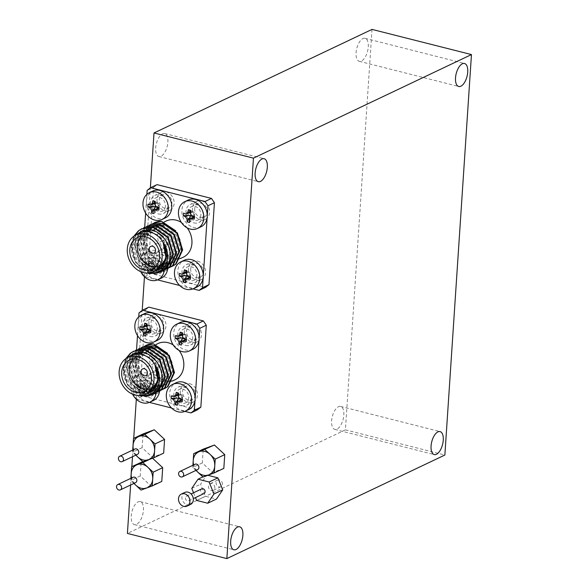 <?xml version="1.0" encoding="UTF-8"?>
<svg xmlns="http://www.w3.org/2000/svg" width="588" height="588" viewBox="0 0 588 588"><rect width="100%" height="100%" fill="white"/><g stroke="black" fill="none" stroke-linecap="round" stroke-linejoin="round"><path stroke-width="0.44" stroke-dasharray="2.94 2.21" d="M133.042 477.287A2.962 2.433 -115.4 0 0 131.786 479.323A2.962 2.433 -115.4 0 0 131.815 480.014A2.962 2.433 -115.4 0 0 132.697 481.873A2.962 2.433 -115.4 0 0 135.585 482.638M131.293 476.559A12.591 10.349 -115.4 0 0 135.049 484.461M157.305 340.364A14.818 12.172 64.6 0 1 144.2 337.857A14.818 12.172 64.6 0 1 138.283 323.775A14.818 12.172 64.6 0 1 138.327 323.187A14.818 12.172 64.6 0 1 144.589 313.602M192.776 349.346A14.818 12.172 64.6 0 1 179.443 346.633A14.818 12.172 64.6 0 1 173.798 332.169A14.818 12.172 64.6 0 1 180.06 322.577M132.616 394.217A14.818 12.172 64.6 0 1 130.911 385.022A14.818 12.172 64.6 0 1 137.173 375.438A14.818 12.172 64.6 0 1 144.993 374.96A14.818 12.172 64.6 0 1 156.143 392.615L156.143 392.615M143.046 384.89L143.729 385.471A2.22 1.823 64.6 0 1 143.391 385.713L135.953 386.875A23.66 8.048 6 0 0 138.062 387.764L139.165 387.727L140.179 386.257L143.046 384.89L140.782 383.427A22.991 2.675 20.2 0 1 141.965 383.773A22.991 2.675 20.2 0 1 143.178 384.148A23.66 10.812 106.7 0 0 142.575 386.978L144.244 389.624A23.66 8.048 6 0 0 147.007 390.204L146.728 392.835A23.66 8.048 -174 0 1 143.972 392.255L142.722 392.358L141.855 393.762A23.66 10.812 106.7 0 0 141.862 395.548M153.306 400.568A14.818 12.172 64.6 0 1 140.201 398.069A14.818 12.172 64.6 0 1 134.277 383.986A14.818 12.172 64.6 0 1 134.329 383.391A14.818 12.172 64.6 0 1 140.591 373.806A14.818 12.172 64.6 0 1 153.916 376.511A14.818 12.172 64.6 0 1 159.569 390.969M188.777 409.549A14.818 12.172 64.6 0 1 175.444 406.845A14.818 12.172 64.6 0 1 169.8 392.372A14.818 12.172 64.6 0 1 176.062 382.788M132.043 355.483A20.367 16.743 -115.4 0 0 123.759 375.328A20.367 16.743 -115.4 0 0 139.51 393.129A20.367 16.743 -115.4 0 0 149.528 392.277M127.714 357.541L123.164 369.631L126.67 382.986C129.911 388.3 134.196 391.689 139.525 393.159L148.639 392.703M141.605 395.437L140.106 395.107L127.5 385.052L123.039 367.669L125.707 358.731M141.451 395.459A23.52 19.331 64.6 0 1 140.929 395.334A23.52 19.331 64.6 0 1 140.106 395.107M157.268 347.743A19.999 16.435 -115.4 0 0 147.434 348.581A19.999 16.435 -115.4 0 0 139.297 368.073A19.999 16.435 -115.4 0 0 154.754 385.552A19.999 16.435 -115.4 0 0 164.596 384.706A19.999 16.435 -115.4 0 0 172.725 365.221A19.999 16.435 -115.4 0 0 157.268 347.743M158.106 343.51A19.999 16.435 -115.4 0 0 149.969 363.002A19.999 16.435 -115.4 0 0 165.426 380.48A19.999 16.435 -115.4 0 0 175.268 379.642M152.63 394.291L141.48 395.077L128.074 384.787L123.612 367.397L126.383 358.276M153.968 393.585L143.957 393.901L130.551 383.604L126.089 366.214L133.403 351.808L135.365 350.485M155.805 392.777L144.53 393.629L131.124 383.332L126.663 365.942L133.976 351.536L137.151 349.573M157.018 392.137L147.007 392.453L133.601 382.156L129.139 364.766L136.453 350.36L138.415 349.029M158.856 391.329L147.581 392.181L134.174 381.884L129.705 364.494L137.026 350.088L140.201 348.125M160.068 390.682L150.058 390.998L136.651 380.708L132.182 363.318L139.503 348.912L141.458 347.581M161.906 389.881L150.631 390.733L137.224 380.436L132.756 363.046L140.069 348.64L143.244 346.67M163.119 389.234L153.108 389.55L139.701 379.26L135.233 361.87L142.553 347.464L144.508 346.134M164.956 388.433L153.681 389.278C141.664 386.536 132.594 369.727 136.6 357.239C135.762 364.457 137.82 371.094 142.766 377.158L153.108 385.434L164.765 385.074L170.351 380.304L173.262 372.843L169.256 356.13L167.595 353.351M147.522 389.094A17.405 14.303 -115.4 0 0 151.667 387.984A17.405 14.303 -115.4 0 0 158.745 371.021A17.405 14.303 -115.4 0 0 145.287 355.806A17.405 14.303 -115.4 0 0 136.725 356.534A17.405 14.303 -115.4 0 0 133.248 359.048M155.401 370.33A3.704 3.043 -115.4 0 0 157.224 370.175A3.704 3.043 -115.4 0 0 158.723 366.559A3.704 3.043 -115.4 0 0 155.864 363.325A3.704 3.043 -115.4 0 0 154.041 363.48A3.704 3.043 -115.4 0 0 152.535 367.088A3.704 3.043 -115.4 0 0 155.401 370.33M134.924 449.004A2.962 2.433 -115.4 0 0 133.66 451.04A2.962 2.433 -115.4 0 0 133.689 451.731A2.962 2.433 -115.4 0 0 134.571 453.591A2.962 2.433 -115.4 0 0 137.467 454.355M133.175 448.276A12.591 10.349 -115.4 0 0 136.93 456.17M195.098 464.241A2.962 2.433 -115.4 0 0 193.834 466.269A2.962 2.433 -115.4 0 0 193.864 466.968A2.962 2.433 -115.4 0 0 194.746 468.82A2.962 2.433 -115.4 0 0 197.641 469.591M193.349 463.506A12.591 10.349 -115.4 0 0 197.105 471.407M185.411 497.896A2.595 2.131 -115.4 0 0 186.447 500.359A2.595 2.131 -115.4 0 0 188.741 500.8A2.595 2.131 -115.4 0 0 189.843 499.021A2.595 2.131 -115.4 0 0 188.814 496.551A2.595 2.131 -115.4 0 0 186.521 496.118A2.595 2.131 -115.4 0 0 185.411 497.896M201.765 488.871A2.595 2.131 -115.4 0 0 200.655 490.657A2.595 2.131 -115.4 0 0 201.691 493.119A2.595 2.131 -115.4 0 0 203.985 493.553M184.772 492.435A6.666 5.476 -115.4 0 0 181.927 497.014A6.666 5.476 -115.4 0 0 184.595 503.35A6.666 5.476 -115.4 0 0 190.49 504.475M140.187 232.966A20.367 16.743 -115.4 0 0 131.903 252.811A20.367 16.743 -115.4 0 0 147.647 270.612A20.367 16.743 -115.4 0 0 157.665 269.76M135.85 235.024L131.3 247.114L134.806 260.469C138.048 265.783 142.333 269.172 147.661 270.642L156.775 270.186M149.742 272.92L148.242 272.589L135.644 262.535L131.175 245.145L133.851 236.214M149.587 272.942A23.52 19.331 64.6 0 1 149.065 272.817A23.52 19.331 64.6 0 1 148.242 272.589M165.404 225.226A19.999 16.435 -115.4 0 0 155.57 226.064A19.999 16.435 -115.4 0 0 147.434 245.556A19.999 16.435 -115.4 0 0 162.891 263.034A19.999 16.435 -115.4 0 0 172.732 262.189A19.999 16.435 -115.4 0 0 180.861 242.704A19.999 16.435 -115.4 0 0 165.404 225.226M166.242 220.992A19.999 16.435 -115.4 0 0 158.106 240.485A19.999 16.435 -115.4 0 0 173.563 257.963A19.999 16.435 -115.4 0 0 183.405 257.125M160.767 271.774L149.617 272.56L136.21 262.263L131.749 244.88L134.52 235.759M162.104 271.068L152.094 271.384L138.687 261.087L134.226 243.697L141.539 229.291L143.501 227.968M163.942 270.26L152.667 271.112L139.26 260.815L134.799 243.425L142.112 229.019L145.287 227.056M165.154 269.62L155.144 269.929L141.737 259.639L137.276 242.249L144.589 227.843L146.552 226.512M166.992 268.812L155.717 269.664L142.311 259.367L137.849 241.977L145.162 227.571L148.338 225.608M168.205 268.165L158.194 268.481L144.788 258.191L140.326 240.801L147.639 226.395L149.602 225.064M170.042 267.364L158.767 268.209L145.361 257.919L140.892 240.529L148.213 226.123L151.388 224.153M171.255 266.717L161.244 267.033L147.838 256.743L143.369 239.353L150.69 224.947L152.645 223.616M173.093 265.916L161.818 266.761C149.8 264.019 140.73 247.21 144.736 234.722C143.906 241.94 145.956 248.577 150.903 254.641L161.244 262.917L172.901 262.557L178.495 257.779L181.398 250.326L177.392 233.612L175.731 230.827M155.658 266.577A17.405 14.303 -115.4 0 0 159.804 265.46A17.405 14.303 -115.4 0 0 166.882 248.504A17.405 14.303 -115.4 0 0 153.424 233.289A17.405 14.303 -115.4 0 0 144.868 234.017A17.405 14.303 -115.4 0 0 141.385 236.53M163.537 247.813A3.704 3.043 -115.4 0 0 165.36 247.651A3.704 3.043 -115.4 0 0 166.867 244.042A3.704 3.043 -115.4 0 0 164.001 240.808A3.704 3.043 -115.4 0 0 162.178 240.962A3.704 3.043 -115.4 0 0 160.671 244.571A3.704 3.043 -115.4 0 0 163.537 247.813M165.441 217.847A14.818 12.172 64.6 0 1 152.336 215.34A14.818 12.172 64.6 0 1 146.419 201.258A14.818 12.172 64.6 0 1 146.471 200.67A14.818 12.172 64.6 0 1 152.726 191.085M140.752 271.7A14.818 12.172 64.6 0 1 139.047 262.505A14.818 12.172 64.6 0 1 145.309 252.921A14.818 12.172 64.6 0 1 153.13 252.443A14.818 12.172 64.6 0 1 164.28 270.098L164.28 270.098M147.808 273.104A22.991 16.221 166 0 1 147.639 273.045A23.66 10.812 -73.3 0 1 147.595 270.524L145.927 267.878A23.66 8.048 -174 0 1 143.81 266.989A22.991 18.551 -54.4 0 1 144.089 264.357A23.66 8.048 6 0 0 146.199 265.247L147.301 265.21L148.316 263.74A23.66 10.812 -73.3 0 1 148.918 260.91A22.991 2.675 20.2 0 1 150.102 261.256A22.991 2.675 20.2 0 1 151.314 261.631A23.66 10.812 106.7 0 0 150.712 264.46L152.388 267.106A23.66 8.048 6 0 0 155.144 267.687L154.864 270.318A23.66 8.048 -174 0 1 152.108 269.738L150.859 269.841L149.991 271.244A23.66 10.812 106.7 0 0 149.999 273.03M161.443 278.05A14.818 12.172 64.6 0 1 148.338 275.551A14.818 12.172 64.6 0 1 142.421 261.469A14.818 12.172 64.6 0 1 142.472 260.874A14.818 12.172 64.6 0 1 148.727 251.289A14.818 12.172 64.6 0 1 162.053 253.994A14.818 12.172 64.6 0 1 167.705 268.451M196.914 287.032A14.818 12.172 64.6 0 1 183.581 284.327A14.818 12.172 64.6 0 1 177.944 269.855A14.818 12.172 64.6 0 1 184.198 260.271M200.912 226.821A14.818 12.172 64.6 0 1 187.587 224.116A14.818 12.172 64.6 0 1 181.942 209.644A14.818 12.172 64.6 0 1 188.197 200.06M343.818 415.025A11.848 5.579 104.2 0 0 340.628 406.433A11.848 5.579 104.2 0 0 331.625 420.817A11.848 5.579 104.2 0 0 334.815 429.409A11.848 5.579 104.2 0 0 343.818 415.025M143.428 510.222A11.848 5.579 104.2 0 0 140.238 501.63A11.848 5.579 104.2 0 0 131.234 516.014A11.848 5.579 104.2 0 0 134.424 524.606A11.848 5.579 104.2 0 0 143.428 510.222M167.874 142.127A11.848 5.579 104.2 0 0 164.684 133.535A11.848 5.579 104.2 0 0 155.68 147.919A11.848 5.579 104.2 0 0 158.87 156.511A11.848 5.579 104.2 0 0 167.874 142.127M368.272 46.922A11.848 5.579 104.2 0 0 365.082 38.33A11.848 5.579 104.2 0 0 356.071 52.714A11.848 5.579 104.2 0 0 359.261 61.306A11.848 5.579 104.2 0 0 368.272 46.922M190.666 215.12L190.997 211.967L183.559 213.128M190.365 212.275L190.997 211.967A2.22 1.823 64.6 0 0 191.343 211.724L194.562 212.694L190.784 210.401M190.659 211.143L191.343 211.724M191.857 215.877L194.724 214.51L194.613 216.458M194.724 214.51L194.481 216.428M194.452 216.656L194.452 216.656A2.22 1.823 64.6 0 0 194.114 216.899L194.011 216.869M189.461 220.015L192.335 218.655L189.505 222.536M192.335 218.655L194.114 216.899M194.826 213.121A2.22 1.823 64.6 0 1 194.562 212.694M144.685 227.335L141.701 272.317L144.633 276.617L157.547 279.888M179.671 285.489L193.018 288.87M146.875 194.334L145.633 213.084M187.182 227.887A19.999 16.435 -115.4 0 0 181.347 222.448M186.668 275.331L186.999 272.178L179.561 273.339M186.367 272.479L186.999 272.178A2.22 1.823 64.6 0 0 187.344 271.935L190.563 272.906L186.786 270.612M186.653 271.355L187.344 271.935M187.859 276.088L190.725 274.721L190.615 276.661M190.725 274.721L190.483 276.639M190.453 276.86L190.453 276.867A2.22 1.823 64.6 0 0 190.115 277.11L190.012 277.073M185.463 280.226L188.336 278.859L185.507 282.747M188.336 278.859L190.115 277.11M190.828 273.332A2.22 1.823 64.6 0 1 190.563 272.906M130.624 484.997L131.844 466.644M132.506 456.714L133.726 438.361M136.32 399.274L142.222 310.361M144.457 276.757L150.366 187.844M207.807 475.288L206.807 475.038L200.559 484.24L205.396 496.257L216.48 499.065M163.655 453.127L152.432 457.273L142.12 447.681L143.031 433.937M142.972 396.062L140.04 391.755L133.557 394.835L136.497 399.134L142.972 396.062L197.45 409.851M139.003 312.926L145.479 309.847L140.04 391.755M145.479 309.847L148.882 307.149M223.83 468.364L212.606 472.509L202.294 462.91L203.205 449.166M144.633 276.617L151.109 273.545L205.587 287.334M151.109 273.545L148.176 269.238L141.701 272.317M147.14 190.409L153.615 187.329L148.176 269.238M153.615 187.329L157.018 184.632M161.781 481.418L150.557 485.563L140.245 475.964L141.157 462.219M142.73 461.639L152.557 458.236M145.927 267.878L148.793 266.511L143.81 266.989M148.793 266.511L151.16 266.731L151.528 263.196L144.089 264.357M147.301 265.21L151.528 263.196A2.22 1.823 64.6 0 0 151.873 262.954L155.092 263.924L151.314 261.631M148.316 263.74L151.182 262.373L148.918 260.91M151.182 262.373L151.873 262.954M152.388 267.106L155.254 265.739L155.144 267.687M155.254 265.739L154.982 267.885L150.859 269.841M152.108 269.738L154.975 268.371L154.982 267.885L154.864 270.318M149.991 271.244L152.865 269.885L150.036 273.765M152.865 269.885L154.644 268.128L151.425 267.158L147.639 273.045M151.16 266.731A2.22 1.823 64.6 0 1 151.425 267.158M155.357 264.35A2.22 1.823 64.6 0 1 155.092 263.924M153.99 211.041L156.864 209.673L158.642 207.917A2.22 1.823 64.6 0 1 158.981 207.674L158.981 207.674M156.386 206.895L159.252 205.535L159.355 204.139A2.22 1.823 64.6 0 1 159.091 203.713L155.313 201.419M155.136 202.184L155.871 202.75A2.22 1.823 64.6 0 1 155.526 202.992L148.088 204.154M154.894 203.294L155.526 202.992L155.195 206.145M159.355 204.139L159.01 207.454M155.871 202.75L159.091 203.713M156.864 209.673L154.034 213.562M159.252 205.535L159.142 207.476M158.51 269.4L148.764 270.113L137.18 261.16L133.358 246.049L139.76 233.524L142.524 231.812L152.851 230.812L157.9 232.804M169.013 247.416L169.785 254.156L164.148 266.32L161.56 267.952L151.814 268.665L140.231 259.712L136.409 244.601L142.803 232.076L145.574 230.364L155.901 229.364L168.249 237.956L172.835 252.708L167.198 264.872L164.611 266.504L154.864 267.217L143.281 258.264L139.459 243.153L145.853 230.628L148.624 228.916L158.951 227.916L171.299 236.508L175.886 251.26L170.248 263.424L167.661 265.056L157.915 265.769L146.331 256.816L142.509 241.705L148.904 229.173L151.675 227.468L162.001 226.468L174.349 235.06L178.936 249.812L173.298 261.976L170.711 263.608L160.965 264.321L149.381 255.368L145.559 240.257L151.954 227.725L154.718 226.012L165.052 225.02L177.392 233.612M134.806 260.469L131.837 246.769L138.231 234.244L141.002 232.532L151.329 231.54L163.677 240.132L168.264 254.883L162.626 267.048L160.039 268.672L150.293 269.392L138.709 260.44L134.887 245.321L141.282 232.797L144.045 231.084L154.379 230.092L166.72 238.684L171.306 253.435L165.676 265.6L163.089 267.224L153.343 267.944L141.759 258.992L137.93 243.873L144.332 231.349L147.096 229.636L157.43 228.644L169.77 237.236L174.357 251.987L168.719 264.152L166.132 265.776L156.386 266.496L144.81 257.537L140.98 242.425L147.382 229.901L150.146 228.188L160.473 227.196L172.821 235.788L177.407 250.539L171.769 262.704L169.182 264.328L159.436 265.048L147.853 256.089L144.031 240.977L150.432 228.453L153.196 226.74L163.523 225.748L175.871 234.34L180.457 249.091L174.82 261.256L172.233 262.88L162.486 263.6L150.903 254.641M153.96 222.933A23.52 19.331 -115.4 0 0 144.736 234.722M196.627 500.425L205.396 496.257M193.548 492.773L195.488 497.595M191.791 488.407L200.559 484.24M202.919 476.883L206.807 475.038M202.294 462.91L192.768 467.438L192.908 465.277M195.944 470.393L192.768 467.438M212.606 472.509L203.081 477.037M142.12 447.681L132.594 452.201L132.734 450.04M135.769 455.163L132.594 452.201M152.432 457.273L142.906 461.8M372.02 29.4L345.421 429.857L127.412 533.426M345.421 429.857L444.866 455.031M150.374 391.917L140.628 392.63L129.044 383.677L125.222 368.566L131.624 356.041L134.387 354.329L144.714 353.337L149.764 355.321M160.877 369.933L161.649 376.673L156.011 388.837L153.424 390.469L143.678 391.182L132.094 382.229L128.272 367.118L134.667 354.593L137.438 352.881L147.764 351.881L160.112 360.473L164.699 375.225L159.061 387.389L156.474 389.021L146.728 389.734L135.144 380.781L131.322 365.67L137.717 353.145L140.488 351.433L150.815 350.433L163.163 359.025L167.749 373.777L162.112 385.941L159.524 387.573L149.778 388.286L138.195 379.334L134.373 364.222L140.767 351.697L143.531 349.985L153.865 348.985L166.206 357.577L170.792 372.329L165.162 384.493L162.575 386.125L152.829 386.838L141.245 377.886L137.416 362.774L143.817 350.242L146.581 348.53L156.915 347.537L169.256 356.13M126.67 382.986L123.701 369.286L130.095 356.762L132.859 355.049L143.193 354.057L155.533 362.649L160.12 377.4L154.49 389.565L151.902 391.189L142.156 391.909L130.573 382.957L126.743 367.838L133.145 355.314L135.909 353.601L146.243 352.609L158.584 361.201L163.17 375.952L157.533 388.117L154.945 389.741L145.199 390.461L133.623 381.509L129.794 366.39L136.196 353.866L138.959 352.153L149.286 351.161L161.634 359.753L166.22 374.505L160.583 386.669L157.996 388.293L148.249 389.013L136.666 380.054L132.844 364.942L139.246 352.418L142.009 350.705L152.336 349.713L164.684 358.305L169.27 373.057L163.633 385.221L161.046 386.845L151.3 387.565L139.716 378.606L135.894 363.494L142.289 350.97L145.06 349.257L155.386 348.265L167.734 356.857L172.321 371.609L166.683 383.773L164.096 385.397L154.35 386.118L142.766 377.158M145.824 345.45A23.52 19.331 -115.4 0 0 136.6 357.239M179.046 350.404A19.999 16.435 -115.4 0 0 173.21 344.965M136.497 399.134L149.411 402.405M171.534 408.006L184.882 411.387M138.739 316.851L137.496 335.601M136.548 349.86L133.557 394.835M177.326 402.743L180.2 401.376L181.979 399.627A2.22 1.823 64.6 0 1 182.317 399.384L182.317 399.384M179.715 398.605L182.589 397.238L182.692 395.849A2.22 1.823 64.6 0 1 182.42 395.423L178.649 393.129M178.473 393.894L179.2 394.452A2.22 1.823 64.6 0 1 178.862 394.695L171.424 395.856M178.23 394.996L178.862 394.695L178.531 397.848M182.692 395.849L182.339 399.156M179.2 394.452L182.42 395.423M180.2 401.376L177.37 405.264M182.589 397.238L182.478 399.178M141.855 393.762L144.729 392.402L146.508 390.645A2.22 1.823 64.6 0 1 146.846 390.403L142.722 392.358M143.972 392.255L146.838 390.888L146.846 390.403L146.728 392.835M137.783 390.395L140.657 389.028L143.016 389.249A2.22 1.823 64.6 0 1 143.288 389.675L139.496 395.562A23.66 10.812 -73.3 0 1 139.459 393.041L137.783 390.395A23.66 8.048 -174 0 1 135.674 389.506A22.991 18.551 -54.4 0 1 135.953 386.875M144.244 389.624L147.118 388.256L147.221 386.867A2.22 1.823 64.6 0 1 146.949 386.441L143.178 384.148M139.165 387.727L143.391 385.713L143.016 389.249M146.508 390.645L143.288 389.675M147.221 386.867L146.846 390.403M143.729 385.471L146.949 386.441M144.729 392.402L141.899 396.283M147.118 388.256L147.007 390.204M140.179 386.257A23.66 10.812 -73.3 0 1 140.782 383.427M140.657 389.028L135.674 389.506M181.325 342.532L184.198 341.172L185.977 339.416A2.22 1.823 64.6 0 1 186.315 339.173L186.315 339.173M183.713 338.394L186.587 337.027L186.69 335.638A2.22 1.823 64.6 0 1 186.418 335.211L182.648 332.918M182.471 333.683L183.199 334.241A2.22 1.823 64.6 0 1 182.861 334.484L175.422 335.645M182.229 334.793L182.861 334.484L182.53 337.644M186.69 335.638L186.337 338.945M183.199 334.241L186.418 335.211M184.198 341.172L181.369 345.053M186.587 337.027L186.477 338.975M145.853 333.558L148.727 332.191L150.506 330.434A2.22 1.823 64.6 0 1 150.844 330.191L150.844 330.191M148.249 329.412L151.116 328.053L151.219 326.656A2.22 1.823 64.6 0 1 150.947 326.237L147.176 323.937M147 324.708L147.728 325.267A2.22 1.823 64.6 0 1 147.39 325.509L139.951 326.671M146.757 325.811L147.39 325.509L147.059 328.663M151.219 326.656L150.866 329.971M147.728 325.267L150.947 326.237M148.727 332.191L145.898 336.079M151.116 328.053L151.006 329.993M133.895 483.446L130.712 480.492L130.859 478.331M150.557 485.563L141.024 490.083M140.245 475.964L130.712 480.492M152.38 458.074L150.219 459.103M196.87 275.551A7.409 6.086 64.6 0 1 193.739 280.344A7.409 6.086 64.6 0 1 187.072 278.991A7.409 6.086 64.6 0 1 184.25 271.752A7.409 6.086 64.6 0 1 187.381 266.959A7.409 6.086 64.6 0 1 194.047 268.312A7.409 6.086 64.6 0 1 196.87 275.551M190.725 268.679A7.409 6.086 -115.4 0 0 193.548 275.912A7.409 6.086 -115.4 0 0 200.214 277.264A7.409 6.086 -115.4 0 0 203.345 272.472A7.409 6.086 -115.4 0 0 200.523 265.239A7.409 6.086 -115.4 0 0 193.856 263.887A7.409 6.086 -115.4 0 0 190.725 268.679M189.931 283.107A9.996 8.217 -115.4 0 0 194.849 282.681A9.996 8.217 -115.4 0 0 198.913 272.942A9.996 8.217 -115.4 0 0 191.188 264.203A9.996 8.217 -115.4 0 0 186.264 264.622A9.996 8.217 -115.4 0 0 182.199 274.368A9.996 8.217 -115.4 0 0 189.931 283.107M197.664 261.123A9.996 8.217 64.6 0 1 205.396 269.863A9.996 8.217 64.6 0 1 201.331 279.609A9.996 8.217 64.6 0 1 196.407 280.028A9.996 8.217 64.6 0 1 188.682 271.288A9.996 8.217 64.6 0 1 192.746 261.542A9.996 8.217 64.6 0 1 197.664 261.123M161.399 266.57A7.409 6.086 64.6 0 1 158.268 271.362A7.409 6.086 64.6 0 1 151.601 270.01A7.409 6.086 64.6 0 1 148.779 262.777A7.409 6.086 64.6 0 1 151.91 257.985A7.409 6.086 64.6 0 1 158.576 259.337A7.409 6.086 64.6 0 1 161.399 266.57M155.254 259.698A7.409 6.086 -115.4 0 0 158.076 266.93A7.409 6.086 -115.4 0 0 164.743 268.282A7.409 6.086 -115.4 0 0 167.874 263.49A7.409 6.086 -115.4 0 0 165.052 256.258A7.409 6.086 -115.4 0 0 158.385 254.905A7.409 6.086 -115.4 0 0 155.254 259.698M154.46 274.126A9.996 8.217 -115.4 0 0 159.377 273.707A9.996 8.217 -115.4 0 0 163.442 263.961A9.996 8.217 -115.4 0 0 155.717 255.221A9.996 8.217 -115.4 0 0 150.793 255.64A9.996 8.217 -115.4 0 0 146.728 265.386A9.996 8.217 -115.4 0 0 154.46 274.126M162.192 252.142A9.996 8.217 64.6 0 1 169.925 260.881A9.996 8.217 64.6 0 1 165.86 270.627A9.996 8.217 64.6 0 1 160.936 271.046A9.996 8.217 64.6 0 1 153.211 262.307A9.996 8.217 64.6 0 1 157.275 252.561A9.996 8.217 64.6 0 1 162.192 252.142M158.459 213.914A9.996 8.217 -115.4 0 0 163.376 213.495A9.996 8.217 -115.4 0 0 167.44 203.749A9.996 8.217 -115.4 0 0 159.715 195.01A9.996 8.217 -115.4 0 0 154.798 195.429A9.996 8.217 -115.4 0 0 150.726 205.175A9.996 8.217 -115.4 0 0 158.459 213.914M166.191 191.938A9.996 8.217 64.6 0 1 173.923 200.677A9.996 8.217 64.6 0 1 169.858 210.416A9.996 8.217 64.6 0 1 164.934 210.835A9.996 8.217 64.6 0 1 157.209 202.096A9.996 8.217 64.6 0 1 161.274 192.357A9.996 8.217 64.6 0 1 166.191 191.938M165.397 206.366A7.409 6.086 64.6 0 1 162.266 211.158A7.409 6.086 64.6 0 1 155.599 209.798A7.409 6.086 64.6 0 1 152.777 202.566A7.409 6.086 64.6 0 1 155.908 197.774A7.409 6.086 64.6 0 1 162.575 199.126A7.409 6.086 64.6 0 1 165.397 206.366M171.872 203.286A7.409 6.086 64.6 0 1 168.741 208.079A7.409 6.086 64.6 0 1 162.075 206.726A7.409 6.086 64.6 0 1 159.26 199.486A7.409 6.086 64.6 0 1 162.384 194.694A7.409 6.086 64.6 0 1 169.05 196.047A7.409 6.086 64.6 0 1 171.872 203.286M214.811 487.849A3.704 3.043 -115.4 0 0 213.326 484.328A3.704 3.043 -115.4 0 0 210.056 483.704A3.704 3.043 -115.4 0 0 208.475 486.247A3.704 3.043 -115.4 0 0 209.953 489.767A3.704 3.043 -115.4 0 0 213.231 490.392A3.704 3.043 -115.4 0 0 214.811 487.849M222.433 484.233A3.704 3.043 -115.4 0 0 220.948 480.712A3.704 3.043 -115.4 0 0 217.678 480.08A3.704 3.043 -115.4 0 0 216.097 482.63A3.704 3.043 -115.4 0 0 217.575 486.151A3.704 3.043 -115.4 0 0 220.853 486.776A3.704 3.043 -115.4 0 0 222.433 484.233M181.795 405.624A9.996 8.217 -115.4 0 0 186.712 405.205A9.996 8.217 -115.4 0 0 190.777 395.459A9.996 8.217 -115.4 0 0 183.044 386.72A9.996 8.217 -115.4 0 0 178.127 387.139A9.996 8.217 -115.4 0 0 174.063 396.885A9.996 8.217 -115.4 0 0 181.795 405.624M189.527 383.641A9.996 8.217 64.6 0 1 197.259 392.38A9.996 8.217 64.6 0 1 193.187 402.126A9.996 8.217 64.6 0 1 188.27 402.545A9.996 8.217 64.6 0 1 180.545 393.806A9.996 8.217 64.6 0 1 184.61 384.06A9.996 8.217 64.6 0 1 189.527 383.641M188.726 398.069A7.409 6.086 64.6 0 1 185.595 402.861A7.409 6.086 64.6 0 1 178.936 401.508A7.409 6.086 64.6 0 1 176.113 394.269A7.409 6.086 64.6 0 1 179.244 389.476A7.409 6.086 64.6 0 1 185.904 390.829A7.409 6.086 64.6 0 1 188.726 398.069M195.209 394.989A7.409 6.086 64.6 0 1 192.078 399.781A7.409 6.086 64.6 0 1 185.411 398.429A7.409 6.086 64.6 0 1 182.589 391.196A7.409 6.086 64.6 0 1 185.72 386.404A7.409 6.086 64.6 0 1 192.386 387.757A7.409 6.086 64.6 0 1 195.209 394.989M146.324 396.643A9.996 8.217 -115.4 0 0 151.241 396.224A9.996 8.217 -115.4 0 0 155.305 386.478A9.996 8.217 -115.4 0 0 147.573 377.739A9.996 8.217 -115.4 0 0 142.656 378.157A9.996 8.217 -115.4 0 0 138.592 387.904A9.996 8.217 -115.4 0 0 146.324 396.643M154.056 374.659A9.996 8.217 64.6 0 1 161.788 383.398A9.996 8.217 64.6 0 1 157.716 393.144A9.996 8.217 64.6 0 1 152.799 393.563A9.996 8.217 64.6 0 1 145.074 384.824A9.996 8.217 64.6 0 1 149.139 375.078A9.996 8.217 64.6 0 1 154.056 374.659M153.255 389.087A7.409 6.086 64.6 0 1 150.124 393.879A7.409 6.086 64.6 0 1 143.465 392.527A7.409 6.086 64.6 0 1 140.642 385.294A7.409 6.086 64.6 0 1 143.773 380.502A7.409 6.086 64.6 0 1 150.432 381.855A7.409 6.086 64.6 0 1 153.255 389.087M159.738 386.007A7.409 6.086 64.6 0 1 156.606 390.8A7.409 6.086 64.6 0 1 149.94 389.447A7.409 6.086 64.6 0 1 147.118 382.215A7.409 6.086 64.6 0 1 150.249 377.423A7.409 6.086 64.6 0 1 156.915 378.775A7.409 6.086 64.6 0 1 159.738 386.007M185.793 345.413A9.996 8.217 -115.4 0 0 190.71 344.994A9.996 8.217 -115.4 0 0 194.775 335.248A9.996 8.217 -115.4 0 0 187.05 326.509A9.996 8.217 -115.4 0 0 182.126 326.928A9.996 8.217 -115.4 0 0 178.061 336.674A9.996 8.217 -115.4 0 0 185.793 345.413M193.525 323.429A9.996 8.217 64.6 0 1 201.258 332.169A9.996 8.217 64.6 0 1 197.186 341.915A9.996 8.217 64.6 0 1 192.269 342.334A9.996 8.217 64.6 0 1 184.544 333.594A9.996 8.217 64.6 0 1 188.608 323.848A9.996 8.217 64.6 0 1 193.525 323.429M192.724 337.857A7.409 6.086 64.6 0 1 189.601 342.65A7.409 6.086 64.6 0 1 182.934 341.297A7.409 6.086 64.6 0 1 180.112 334.065A7.409 6.086 64.6 0 1 183.243 329.273A7.409 6.086 64.6 0 1 189.902 330.625A7.409 6.086 64.6 0 1 192.724 337.857M199.207 334.778A7.409 6.086 64.6 0 1 196.076 339.57A7.409 6.086 64.6 0 1 189.409 338.218A7.409 6.086 64.6 0 1 186.587 330.985A7.409 6.086 64.6 0 1 189.718 326.193A7.409 6.086 64.6 0 1 196.385 327.545A7.409 6.086 64.6 0 1 199.207 334.778M150.322 336.432A9.996 8.217 -115.4 0 0 155.239 336.013A9.996 8.217 -115.4 0 0 159.304 326.266A9.996 8.217 -115.4 0 0 151.579 317.527A9.996 8.217 -115.4 0 0 146.655 317.946A9.996 8.217 -115.4 0 0 142.59 327.692A9.996 8.217 -115.4 0 0 150.322 336.432M158.054 314.455A9.996 8.217 64.6 0 1 165.787 323.194A9.996 8.217 64.6 0 1 161.715 332.933A9.996 8.217 64.6 0 1 156.798 333.352A9.996 8.217 64.6 0 1 149.073 324.613A9.996 8.217 64.6 0 1 153.137 314.874A9.996 8.217 64.6 0 1 158.054 314.455M157.253 328.883A7.409 6.086 64.6 0 1 154.129 333.675A7.409 6.086 64.6 0 1 147.463 332.323A7.409 6.086 64.6 0 1 144.641 325.083A7.409 6.086 64.6 0 1 147.772 320.291A7.409 6.086 64.6 0 1 154.438 321.643A7.409 6.086 64.6 0 1 157.253 328.883M163.736 325.803A7.409 6.086 64.6 0 1 160.605 330.596A7.409 6.086 64.6 0 1 153.938 329.243A7.409 6.086 64.6 0 1 151.116 322.004A7.409 6.086 64.6 0 1 154.247 317.211A7.409 6.086 64.6 0 1 160.914 318.564A7.409 6.086 64.6 0 1 163.736 325.803M200.868 215.34A7.409 6.086 64.6 0 1 197.737 220.132A7.409 6.086 64.6 0 1 191.071 218.78A7.409 6.086 64.6 0 1 188.248 211.548A7.409 6.086 64.6 0 1 191.379 206.756A7.409 6.086 64.6 0 1 198.046 208.108A7.409 6.086 64.6 0 1 200.868 215.34M194.724 208.468A7.409 6.086 -115.4 0 0 197.546 215.7A7.409 6.086 -115.4 0 0 204.212 217.053A7.409 6.086 -115.4 0 0 207.344 212.261A7.409 6.086 -115.4 0 0 204.521 205.028A7.409 6.086 -115.4 0 0 197.855 203.676A7.409 6.086 -115.4 0 0 194.724 208.468M193.93 222.896A9.996 8.217 -115.4 0 0 198.847 222.477A9.996 8.217 -115.4 0 0 202.911 212.731A9.996 8.217 -115.4 0 0 195.187 203.992A9.996 8.217 -115.4 0 0 190.269 204.411A9.996 8.217 -115.4 0 0 186.198 214.157A9.996 8.217 -115.4 0 0 193.93 222.896M201.662 200.912A9.996 8.217 64.6 0 1 209.394 209.651A9.996 8.217 64.6 0 1 205.33 219.398A9.996 8.217 64.6 0 1 200.405 219.816A9.996 8.217 64.6 0 1 192.68 211.077A9.996 8.217 64.6 0 1 196.745 201.331A9.996 8.217 64.6 0 1 201.662 200.912M188.542 212.65L185.668 214.017M193.055 211.864L190.181 213.231M184.544 272.861L181.67 274.221M189.057 272.075L186.183 273.435M149.073 263.88L146.199 265.247M153.586 263.093L150.712 264.46M150.469 269.164L147.595 270.524M157.584 202.882L154.71 204.249M153.071 203.676L150.205 205.036M180.913 394.592L178.046 395.952M176.407 395.379L173.534 396.746M142.333 391.681L139.459 393.041M145.442 385.61L142.575 386.978M140.936 386.397L138.062 387.764M184.919 334.381L182.045 335.748M180.406 335.167L177.532 336.534M149.448 325.399L146.574 326.766M144.935 326.193L142.061 327.553M132.697 481.873L134.057 483.365M131.815 480.014L131.514 478.015M147.434 348.581L156.041 344.494M151.667 387.984L144.045 391.601M157.224 370.175L145.787 375.607M134.571 453.591L135.938 455.083M133.689 451.731L133.395 449.732M194.746 468.82L196.113 470.319M193.864 466.968L193.57 464.961M188.741 500.8L193.305 498.631M155.57 226.064L164.177 221.977M159.804 265.46L152.182 269.084M165.36 247.651L153.924 253.09M340.628 406.433L440.074 431.607M140.238 501.63L239.684 526.804M164.684 133.535L264.13 158.709M365.082 38.33L464.527 63.504M359.261 61.306L458.706 86.487M158.87 156.511L258.316 181.685M134.424 524.606L233.862 549.78M334.815 429.409L434.26 454.583M145.309 252.921L148.727 251.289M162.178 240.962L150.749 246.394M144.868 234.017L137.239 237.64M172.901 262.564L172.233 262.88M142.524 231.812L141.002 232.532M161.56 267.952L160.039 268.672M145.574 230.364L144.045 231.084M164.611 266.504L163.089 267.224M148.624 228.916L147.096 229.636M167.661 265.056L166.132 265.776M151.675 227.468L150.146 228.188M170.711 263.608L169.182 264.328M154.718 226.012L153.196 226.74M172.732 262.189L180.501 258.5M186.521 496.118L191.078 493.949M154.041 363.48L142.605 368.911M136.725 356.534L129.103 360.157M164.765 385.081L164.096 385.397M134.387 354.329L132.859 355.049M153.424 390.469L151.902 391.189M137.438 352.881L135.909 353.601M156.474 389.021L154.945 389.741M140.488 351.433L138.959 352.153M159.524 387.573L157.996 388.293M143.531 349.985L142.009 350.705M162.575 386.125L161.046 386.845M146.581 348.53L145.06 349.257M164.596 384.706L172.365 381.017M137.173 375.438L140.591 373.806M193.739 280.344L200.214 277.264M201.331 279.609L194.849 282.681M192.746 261.542L186.264 264.622M187.381 266.959L193.856 263.887M158.268 271.362L164.743 268.282M165.86 270.627L159.377 273.707M157.275 252.561L150.793 255.64M151.91 257.985L158.385 254.905M169.858 210.416L163.376 213.495M162.266 211.158L168.741 208.079M155.908 197.774L162.384 194.694M161.274 192.357L154.798 195.429M217.678 480.08L210.056 483.704M220.853 486.776L213.231 490.392M193.187 402.126L186.712 405.205M185.595 402.861L192.078 399.781M179.244 389.476L185.72 386.404M184.61 384.06L178.127 387.139M157.716 393.144L151.241 396.224M150.124 393.879L156.606 390.8M143.773 380.502L150.249 377.423M149.139 375.078L142.656 378.157M197.186 341.915L190.71 344.994M189.601 342.65L196.076 339.57M183.243 329.273L189.718 326.193M188.608 323.848L182.126 326.928M161.715 332.933L155.239 336.013M154.129 333.675L160.605 330.596M147.772 320.291L154.247 317.211M153.137 314.874L146.655 317.946M197.737 220.132L204.212 217.053M205.33 219.398L198.847 222.477M196.745 201.331L190.269 204.411M191.379 206.756L197.855 203.676"/><path stroke-width="0.88" d="M120.342 489.885L135.585 482.638A2.962 2.433 -115.4 0 0 136.85 480.609A2.962 2.433 -115.4 0 0 135.666 477.787A2.962 2.433 -115.4 0 0 133.042 477.287L117.798 484.534A2.962 2.433 -115.4 0 0 116.534 486.563A2.962 2.433 -115.4 0 0 117.725 489.385A2.962 2.433 -115.4 0 0 120.342 489.885A2.962 2.433 -115.4 0 0 121.606 487.849A2.962 2.433 -115.4 0 0 120.422 485.034A2.962 2.433 -115.4 0 0 117.798 484.534M130.859 478.331L131.168 473.634A12.591 10.349 -115.4 0 0 131.293 476.559L131.514 478.015M134.057 483.365L135.049 484.461A12.591 10.349 -115.4 0 0 135.96 485.365L133.895 483.446M142.73 461.639L131.624 466.747L131.168 473.634C131.572 469.114 133.623 466.108 137.32 464.63A12.591 10.349 64.6 0 1 147.919 467.32C151.322 470.569 152.909 474.501 152.704 479.088C152.299 483.593 150.249 486.585 146.559 488.062C142.899 489.201 139.363 488.312 135.953 485.379M148.992 314.756A14.818 12.172 64.6 0 1 160.142 332.404A14.818 12.172 64.6 0 1 153.88 341.988A14.818 12.172 64.6 0 1 146.059 342.459A14.818 12.172 64.6 0 1 134.909 324.811A14.818 12.172 64.6 0 1 141.171 315.227A14.818 12.172 64.6 0 1 148.992 314.756M145.964 323.569A22.991 2.675 20.2 0 1 147.176 323.937A23.66 10.812 106.7 0 0 146.574 326.766L148.249 329.412A23.66 8.048 6 0 0 151.006 329.993L150.726 332.624A23.66 8.048 -174 0 1 147.97 332.044L146.721 332.147L145.853 333.558A23.66 10.812 106.7 0 0 145.898 336.079A22.991 16.221 166 0 1 144.677 335.748A22.991 16.221 166 0 1 143.501 335.351A23.66 10.812 -73.3 0 1 143.457 332.837L141.781 330.184A23.66 8.048 -174 0 1 139.672 329.302A22.991 18.551 -54.4 0 1 139.951 326.671A23.66 8.048 6 0 0 142.061 327.553L143.163 327.516L144.178 326.046A23.66 10.812 -73.3 0 1 144.78 323.216A22.991 2.675 20.2 0 1 145.964 323.569M141.171 315.227L144.589 313.602A14.818 12.172 64.6 0 1 157.922 316.307A14.818 12.172 64.6 0 1 163.567 330.779A14.818 12.172 64.6 0 1 157.305 340.364L153.88 341.988M184.463 323.731A14.818 12.172 64.6 0 1 195.613 341.385A14.818 12.172 64.6 0 1 189.351 350.97A14.818 12.172 64.6 0 1 181.53 351.44A14.818 12.172 64.6 0 1 170.38 333.793A14.818 12.172 64.6 0 1 176.643 324.209A14.818 12.172 64.6 0 1 184.463 323.731M181.435 332.543A22.991 2.675 20.2 0 1 182.648 332.918A23.66 10.812 106.7 0 0 182.045 335.748L183.713 338.394A23.66 8.048 6 0 0 186.477 338.975L186.198 341.606A23.66 8.048 -174 0 1 183.441 341.025L182.192 341.128L181.325 342.532A23.66 10.812 106.7 0 0 181.369 345.053A22.991 16.221 166 0 1 180.148 344.722A22.991 16.221 166 0 1 178.972 344.333A23.66 10.812 -73.3 0 1 178.928 341.812L177.253 339.166A23.66 8.048 -174 0 1 175.143 338.276A22.991 18.551 -54.4 0 1 175.422 335.645A23.66 8.048 6 0 0 177.532 336.534L178.634 336.498L179.649 335.028A23.66 10.812 -73.3 0 1 180.251 332.198A22.991 2.675 20.2 0 1 181.435 332.543M194.371 410.226L200.846 407.153L197.45 409.851L190.968 412.93L194.371 410.226L199.089 339.166A14.818 12.172 64.6 0 1 199.038 339.754A14.818 12.172 64.6 0 1 192.776 349.346L189.351 350.97M141.862 395.548A23.66 10.812 106.7 0 0 141.899 396.283A22.991 16.221 166 0 1 140.679 395.952A22.991 16.221 166 0 1 139.672 395.621M156.143 392.615A14.818 12.172 64.6 0 1 149.881 402.199A14.818 12.172 64.6 0 1 142.061 402.67A14.818 12.172 64.6 0 1 132.616 394.217M159.569 390.969A14.818 12.172 64.6 0 1 159.569 390.983A14.818 12.172 64.6 0 1 153.306 400.568L149.881 402.199M180.465 383.942A14.818 12.172 64.6 0 1 191.614 401.589A14.818 12.172 64.6 0 1 185.352 411.174A14.818 12.172 64.6 0 1 177.532 411.651A14.818 12.172 64.6 0 1 166.382 393.997A14.818 12.172 64.6 0 1 172.644 384.412A14.818 12.172 64.6 0 1 180.465 383.942M177.436 392.755A22.991 2.675 20.2 0 1 178.649 393.129A23.66 10.812 106.7 0 0 178.046 395.952L179.715 398.605A23.66 8.048 6 0 0 182.478 399.178L182.199 401.817A23.66 8.048 -174 0 1 179.443 401.236L178.193 401.339L177.326 402.743A23.66 10.812 106.7 0 0 177.37 405.264A22.991 16.221 166 0 1 176.15 404.934A22.991 16.221 166 0 1 174.967 404.544A23.66 10.812 -73.3 0 1 174.93 402.023L173.254 399.377A23.66 8.048 -174 0 1 171.145 398.488A22.991 18.551 -54.4 0 1 171.424 395.856A23.66 8.048 6 0 0 173.534 396.746L174.636 396.709L175.65 395.232A23.66 10.812 -73.3 0 1 176.253 392.409A22.991 2.675 20.2 0 1 177.436 392.755M172.644 384.412L176.062 382.788A14.818 12.172 64.6 0 1 189.167 385.294A14.818 12.172 64.6 0 1 195.091 399.377A14.818 12.172 64.6 0 1 195.04 399.965A14.818 12.172 64.6 0 1 188.777 409.549L185.352 411.174M145.317 394.276L149.528 392.277A20.367 16.743 -115.4 0 0 157.812 372.424A20.367 16.743 -115.4 0 0 142.068 354.623A20.367 16.743 -115.4 0 0 132.043 355.483L127.831 357.482A20.367 16.743 -115.4 0 0 119.548 377.334A20.367 16.743 -115.4 0 0 135.299 395.136A20.367 16.743 -115.4 0 0 145.317 394.276A20.367 16.743 -115.4 0 0 153.6 374.431A20.367 16.743 -115.4 0 0 137.857 356.629A20.367 16.743 -115.4 0 0 127.831 357.482M141.451 395.459A23.52 19.331 64.6 0 0 152.498 394.35A23.52 19.331 64.6 0 0 160.061 387.022C166.742 374.483 156.54 354.645 143.038 352.616L134.556 353.028L127.714 357.541M148.639 392.703L149.558 392.299L157.922 380.84L154.938 364.758C157.349 368.279 158.841 372.072 159.407 376.129L159.319 381.95L157.746 387.176C154.005 393.975 148.389 396.687 140.907 395.298M173.21 344.965A19.999 16.435 -115.4 0 0 167.94 342.672A19.999 16.435 -115.4 0 0 158.106 343.51L156.041 344.494M125.707 358.731L130.352 353.256L133.527 351.293L145.39 350.169L159.554 360.099L164.787 377.121L158.231 391.167L153.968 393.585M126.383 358.276L130.926 352.984L133.814 351.161M133.527 351.293L145.956 349.897L160.127 359.827L165.353 376.849L158.804 390.895L155.232 393.049M135.365 350.485L136.578 349.845L148.433 348.721L162.604 358.651L167.83 375.673L161.281 389.719L157.018 392.137M137.496 335.601L136.548 349.86L149.007 348.449L163.177 358.379L168.403 375.401L161.854 389.447L158.282 391.601M138.415 349.029L139.628 348.397L151.483 347.273L165.654 357.195L170.88 374.225L164.331 388.271L160.068 390.682M139.628 348.397L152.057 347.001L166.228 356.923L171.453 373.953L164.905 387.999L161.333 390.153M141.458 347.581L142.678 346.942L154.534 345.817L168.705 355.747L173.93 372.777L167.382 386.823L163.119 389.234M142.678 346.942L155.107 345.546L169.278 355.475L174.504 372.505L167.947 386.551L164.383 388.705M160.061 387.022L155.754 392.343L152.63 394.291M135.483 392.336A17.405 14.303 -115.4 0 0 144.045 391.601A17.405 14.303 -115.4 0 0 151.123 374.637A17.405 14.303 -115.4 0 0 137.666 359.43A17.405 14.303 -115.4 0 0 129.103 360.157A17.405 14.303 -115.4 0 0 122.025 377.121A17.405 14.303 -115.4 0 0 135.483 392.336M133.248 359.048A17.405 14.303 -115.4 0 0 130.308 375.997A17.405 14.303 -115.4 0 0 143.105 388.712A17.405 14.303 -115.4 0 0 147.522 389.094M143.964 375.761A3.704 3.043 -115.4 0 0 145.787 375.607A3.704 3.043 -115.4 0 0 147.294 371.998A3.704 3.043 -115.4 0 0 144.428 368.757A3.704 3.043 -115.4 0 0 142.605 368.911A3.704 3.043 -115.4 0 0 141.105 372.52A3.704 3.043 -115.4 0 0 143.964 375.761M122.223 461.602L137.467 454.355A2.962 2.433 -115.4 0 0 138.731 452.319A2.962 2.433 -115.4 0 0 137.548 449.504A2.962 2.433 -115.4 0 0 134.924 449.004L119.68 456.244A2.962 2.433 -115.4 0 0 118.416 458.28A2.962 2.433 -115.4 0 0 119.599 461.095A2.962 2.433 -115.4 0 0 122.223 461.602A2.962 2.433 -115.4 0 0 123.48 459.566A2.962 2.433 -115.4 0 0 122.297 456.751A2.962 2.433 -115.4 0 0 119.68 456.244M132.734 450.04L133.05 445.351A12.591 10.349 -115.4 0 0 133.175 448.276L133.395 449.732M135.938 455.083L136.93 456.17A12.591 10.349 -115.4 0 0 137.835 457.082L135.769 455.163M149.808 439.023C153.196 442.286 154.791 446.211 154.585 450.798C154.181 455.31 152.13 458.302 148.433 459.779C144.78 460.918 141.245 460.029 137.827 457.096M182.398 476.831L197.641 469.591A2.962 2.433 -115.4 0 0 198.906 467.556A2.962 2.433 -115.4 0 0 197.715 464.74A2.962 2.433 -115.4 0 0 195.098 464.241L179.855 471.48A2.962 2.433 -115.4 0 0 178.59 473.516A2.962 2.433 -115.4 0 0 179.774 476.331A2.962 2.433 -115.4 0 0 182.398 476.831A2.962 2.433 -115.4 0 0 183.654 474.795A2.962 2.433 -115.4 0 0 182.471 471.98A2.962 2.433 -115.4 0 0 179.855 471.48M192.908 465.277L193.224 460.58A12.591 10.349 -115.4 0 0 193.349 463.506L193.57 464.961M196.113 470.319L197.105 471.407A12.591 10.349 -115.4 0 0 198.009 472.318L195.944 470.393M208.608 475.008C204.955 476.155 201.412 475.258 198.002 472.326L203.081 477.037L208.608 474.994C212.305 473.538 214.348 470.547 214.76 466.034L214.304 472.892L208.608 474.994M193.305 498.631L203.985 493.553A2.595 2.131 -115.4 0 0 205.094 491.774A2.595 2.131 -115.4 0 0 204.058 489.312A2.595 2.131 -115.4 0 0 201.765 488.871L191.078 493.949M178.502 498.646A6.666 5.476 -115.4 0 0 181.163 504.982A6.666 5.476 -115.4 0 0 187.058 506.106A6.666 5.476 -115.4 0 0 189.902 501.527A6.666 5.476 -115.4 0 0 187.234 495.192A6.666 5.476 -115.4 0 0 181.339 494.067A6.666 5.476 -115.4 0 0 178.502 498.646M187.058 506.106L190.49 504.475A6.666 5.476 -115.4 0 0 193.327 499.903A6.666 5.476 -115.4 0 0 190.666 493.56A6.666 5.476 -115.4 0 0 184.772 492.435L181.339 494.067M153.453 271.759L157.665 269.76A20.367 16.743 -115.4 0 0 165.948 249.907A20.367 16.743 -115.4 0 0 150.205 232.106A20.367 16.743 -115.4 0 0 140.187 232.966L135.975 234.965A20.367 16.743 -115.4 0 0 127.692 254.817A20.367 16.743 -115.4 0 0 143.435 272.611A20.367 16.743 -115.4 0 0 153.453 271.759A20.367 16.743 -115.4 0 0 161.737 251.914A20.367 16.743 -115.4 0 0 145.993 234.112A20.367 16.743 -115.4 0 0 135.975 234.965M149.587 272.942A23.52 19.331 64.6 0 0 160.634 271.832A23.52 19.331 64.6 0 0 168.197 264.504C174.879 251.965 164.677 232.128 151.182 230.099L142.7 230.511L135.85 235.024M156.775 270.186L157.702 269.782L166.059 258.323L163.074 242.241C165.485 245.762 166.977 249.555 167.543 253.612L167.462 259.433L165.882 264.659C162.141 271.458 156.526 274.17 149.043 272.781M181.347 222.448A19.999 16.435 -115.4 0 0 176.077 220.155A19.999 16.435 -115.4 0 0 166.242 220.992L164.177 221.977M133.851 236.214L138.489 230.739L141.664 228.776L153.527 227.652L167.698 237.581L172.923 254.604L166.367 268.65L162.104 271.068M134.52 235.759L139.062 230.467L141.951 228.644M141.664 228.776L154.1 227.38L168.264 237.309L173.497 254.332L166.941 268.378L163.376 270.531M143.501 227.968L144.714 227.328L156.577 226.204L170.74 236.126L175.974 253.156L169.417 267.202L165.154 269.62M144.714 227.328L157.143 225.932L171.314 235.861L176.54 252.884L169.991 266.93L166.419 269.084M146.552 226.512L147.764 225.873L159.62 224.748L173.791 234.678L179.017 251.708L172.468 265.754L168.205 268.165M147.764 225.873L160.193 224.484L174.364 234.406L179.59 251.436L173.041 265.482L169.469 267.636M149.602 225.064L150.815 224.425L162.67 223.3L176.841 233.23L182.067 250.26L175.518 264.306L171.255 266.717M150.815 224.425L163.243 223.028L177.414 232.958L182.64 249.988L176.084 264.034L172.519 266.188M168.197 264.504L163.89 269.826L160.767 271.774M143.619 269.811A17.405 14.303 -115.4 0 0 152.182 269.084A17.405 14.303 -115.4 0 0 159.26 252.12A17.405 14.303 -115.4 0 0 145.802 236.913A17.405 14.303 -115.4 0 0 137.239 237.64A17.405 14.303 -115.4 0 0 130.161 254.604A17.405 14.303 -115.4 0 0 143.619 269.811M141.385 236.53A17.405 14.303 -115.4 0 0 138.445 253.479A17.405 14.303 -115.4 0 0 151.241 266.195A17.405 14.303 -115.4 0 0 155.658 266.577M152.101 253.244A3.704 3.043 -115.4 0 0 153.924 253.09A3.704 3.043 -115.4 0 0 155.43 249.474A3.704 3.043 -115.4 0 0 152.564 246.24A3.704 3.043 -115.4 0 0 150.749 246.394A3.704 3.043 -115.4 0 0 149.242 250.003A3.704 3.043 -115.4 0 0 152.101 253.244M157.128 192.239A14.818 12.172 64.6 0 1 168.278 209.887A14.818 12.172 64.6 0 1 162.023 219.471A14.818 12.172 64.6 0 1 154.196 219.941A14.818 12.172 64.6 0 1 143.046 202.294A14.818 12.172 64.6 0 1 149.308 192.71A14.818 12.172 64.6 0 1 157.128 192.239M154.1 201.052A22.991 2.675 20.2 0 1 155.313 201.419A23.66 10.812 106.7 0 0 154.71 204.249L156.386 206.895A23.66 8.048 6 0 0 159.142 207.476L158.863 210.107A23.66 8.048 -174 0 1 156.107 209.526L154.857 209.629L153.99 211.041A23.66 10.812 106.7 0 0 154.034 213.562A22.991 16.221 166 0 1 152.814 213.224A22.991 16.221 166 0 1 151.638 212.834A23.66 10.812 -73.3 0 1 151.594 210.313L149.925 207.667A23.66 8.048 -174 0 1 147.808 206.785A22.991 18.551 -54.4 0 1 148.088 204.154A23.66 8.048 6 0 0 150.205 205.036L151.307 204.999L152.314 203.529A23.66 10.812 -73.3 0 1 152.917 200.699A22.991 2.675 20.2 0 1 154.1 201.052M149.308 192.71L152.726 191.085A14.818 12.172 64.6 0 1 166.059 193.79A14.818 12.172 64.6 0 1 171.703 208.262A14.818 12.172 64.6 0 1 165.441 217.847L162.023 219.471M149.999 273.03A23.66 10.812 106.7 0 0 150.036 273.765A22.991 16.221 166 0 1 148.815 273.435A22.991 16.221 166 0 1 147.808 273.104M164.28 270.098A14.818 12.172 64.6 0 1 158.018 279.682A14.818 12.172 64.6 0 1 150.197 280.153A14.818 12.172 64.6 0 1 140.752 271.7M167.705 268.451A14.818 12.172 64.6 0 1 167.705 268.466A14.818 12.172 64.6 0 1 161.443 278.05L158.018 279.682M188.601 261.425A14.818 12.172 64.6 0 1 199.751 279.072A14.818 12.172 64.6 0 1 193.489 288.657A14.818 12.172 64.6 0 1 185.668 289.134A14.818 12.172 64.6 0 1 174.518 271.48A14.818 12.172 64.6 0 1 180.781 261.895A14.818 12.172 64.6 0 1 188.601 261.425M185.573 270.237A22.991 2.675 20.2 0 1 186.786 270.612A23.66 10.812 106.7 0 0 186.183 273.435L187.859 276.088A23.66 8.048 6 0 0 190.615 276.661L190.336 279.293A23.66 8.048 -174 0 1 187.579 278.719L186.33 278.822L185.463 280.226A23.66 10.812 106.7 0 0 185.507 282.747A22.991 16.221 166 0 1 184.287 282.416A22.991 16.221 166 0 1 183.111 282.027A23.66 10.812 -73.3 0 1 183.066 279.506L181.398 276.86A23.66 8.048 -174 0 1 179.281 275.97A22.991 18.551 -54.4 0 1 179.561 273.339A23.66 8.048 6 0 0 181.67 274.221L182.772 274.184L183.787 272.714A23.66 10.812 -73.3 0 1 184.389 269.892A22.991 2.675 20.2 0 1 185.573 270.237M180.781 261.895L184.198 260.271A14.818 12.172 64.6 0 1 197.303 262.777A14.818 12.172 64.6 0 1 203.227 276.86A14.818 12.172 64.6 0 1 203.176 277.448A14.818 12.172 64.6 0 1 196.914 287.032L193.489 288.657M192.599 201.214A14.818 12.172 64.6 0 1 203.749 218.868A14.818 12.172 64.6 0 1 197.487 228.453A14.818 12.172 64.6 0 1 189.667 228.923A14.818 12.172 64.6 0 1 178.517 211.276A14.818 12.172 64.6 0 1 184.779 201.691A14.818 12.172 64.6 0 1 192.599 201.214M189.571 210.026A22.991 2.675 20.2 0 1 190.784 210.401A23.66 10.812 106.7 0 0 190.181 213.231L191.857 215.877A23.66 8.048 6 0 0 194.613 216.458L194.334 219.089A23.66 8.048 -174 0 1 191.578 218.508L190.328 218.611L189.461 220.015A23.66 10.812 106.7 0 0 189.505 222.536A22.991 16.221 166 0 1 188.285 222.205A22.991 16.221 166 0 1 187.109 221.816A23.66 10.812 -73.3 0 1 187.065 219.295L185.396 216.649A23.66 8.048 -174 0 1 183.28 215.759A22.991 18.551 -54.4 0 1 183.559 213.128A23.66 8.048 6 0 0 185.668 214.017L186.778 213.981L187.785 212.511A23.66 10.812 -73.3 0 1 188.388 209.681A22.991 2.675 20.2 0 1 189.571 210.026M184.779 201.691L188.197 200.06A14.818 12.172 64.6 0 1 201.302 202.566A14.818 12.172 64.6 0 1 207.226 216.649A14.818 12.172 64.6 0 1 207.174 217.237A14.818 12.172 64.6 0 1 200.912 226.821L197.487 228.453M443.264 440.199A11.848 5.579 104.2 0 0 440.074 431.607A11.848 5.579 104.2 0 0 431.07 445.991A11.848 5.579 104.2 0 0 434.26 454.583A11.848 5.579 104.2 0 0 443.264 440.199M242.873 535.396A11.848 5.579 104.2 0 0 239.684 526.804A11.848 5.579 104.2 0 0 230.68 541.188A11.848 5.579 104.2 0 0 233.862 549.78A11.848 5.579 104.2 0 0 242.873 535.396M267.32 167.301A11.848 5.579 104.2 0 0 264.13 158.709A11.848 5.579 104.2 0 0 255.126 173.093A11.848 5.579 104.2 0 0 258.316 181.685A11.848 5.579 104.2 0 0 267.32 167.301M467.717 72.096A11.848 5.579 104.2 0 0 464.527 63.504A11.848 5.579 104.2 0 0 455.516 77.895A11.848 5.579 104.2 0 0 458.706 86.487A11.848 5.579 104.2 0 0 467.717 72.096M185.396 216.649L188.263 215.281L183.28 215.759M188.263 215.281L190.63 215.502L190.666 215.12M190.615 211.121L188.388 209.681M194.481 216.428L190.38 218.589M191.578 218.508L194.444 217.141L194.452 216.656L194.334 219.089M194.011 216.869L190.894 215.928L187.109 221.816M190.63 215.502A2.22 1.823 64.6 0 1 190.894 215.928M193.018 288.87L199.104 290.413L202.507 287.708L207.946 205.8L205.014 201.5L150.535 187.704L147.14 190.409L146.875 194.334M157.547 279.888L179.671 285.489M145.633 213.084L144.685 227.335M180.501 258.5L183.405 257.125A19.999 16.435 -115.4 0 0 187.182 227.887M181.398 276.86L184.264 275.493L179.281 275.97M184.264 275.493L186.624 275.713L186.668 275.331M186.617 271.325L184.389 269.892M187.579 278.719L190.446 277.352L190.336 279.293M190.012 277.073L186.896 276.139L183.111 282.027M186.624 275.713A2.22 1.823 64.6 0 1 186.896 276.139M226.858 558.6L253.45 158.143L471.466 54.574L444.866 455.031L226.858 558.6L127.412 533.426L130.624 484.997M150.366 187.844L154.005 132.969L253.45 158.143M131.844 466.644L132.506 456.714M133.726 438.361L136.32 399.274M142.222 310.361L144.457 276.757M195.488 497.595L196.627 500.425L207.711 503.225L216.48 499.065L222.727 489.855L217.891 477.846L207.807 475.288M139.202 436.34C135.497 437.825 133.447 440.824 133.05 445.351L133.505 438.464L143.031 433.937L154.262 429.791L164.574 439.39L163.655 453.127L154.129 457.655L142.906 461.8L137.835 457.082M200.846 407.153L206.285 325.238L199.81 328.317L196.877 324.017L203.352 320.938L148.882 307.149L142.399 310.221L139.003 312.926L138.739 316.851M203.352 320.938L206.285 325.238M193.68 453.693L199.376 451.591C195.672 453.061 193.621 456.06 193.224 460.58L193.68 453.693L203.205 449.166L214.436 445.02L224.741 454.62L223.83 468.364L214.304 472.892M202.507 287.708L208.983 284.636L214.422 202.72L207.946 205.8M208.983 284.636L205.587 287.334L199.104 290.413M205.014 201.5L211.489 198.421L157.018 184.632L150.535 187.704M211.489 198.421L214.422 202.72M152.557 458.236L162.692 467.673L161.781 481.418L152.248 485.938L141.024 490.083L135.96 485.365M159.01 207.454L158.973 208.167L158.981 207.674L154.909 209.607M149.925 207.667L152.792 206.307L155.159 206.528A2.22 1.823 64.6 0 1 155.423 206.954L151.638 212.834M155.159 206.528L155.195 206.145M158.539 207.887L155.423 206.954M156.107 209.526L158.973 208.167L158.863 210.107M155.144 202.14L152.917 200.699M152.792 206.307L147.808 206.785M175.731 230.827L161.597 221.331A23.52 19.331 -115.4 0 0 154.056 222.889A23.52 19.331 -115.4 0 0 153.96 222.933M152.645 223.616L161.597 221.331M163.074 242.241L166.735 255.604L161.097 267.768L157.702 269.782M157.9 232.804L165.199 239.404L169.013 247.416M207.711 503.225L213.959 494.023L209.122 482.006L198.038 479.198L191.791 488.407L193.548 492.773M198.038 479.198L202.919 476.883M209.122 482.006L217.891 477.846M213.959 494.023L222.727 489.855M214.436 445.02L199.376 451.591A12.591 10.349 64.6 0 1 209.975 454.267C213.37 457.523 214.965 461.448 214.76 466.034L215.215 459.147L224.741 454.62M204.903 449.548L215.215 459.147M133.505 438.464L139.202 436.355A12.591 10.349 64.6 0 1 149.8 439.038L155.041 443.911L154.129 457.655M164.574 439.39L155.041 443.911M154.262 429.791L144.729 434.319L149.8 439.038M139.202 436.355L144.729 434.319M154.005 132.969L372.02 29.4L471.466 54.574M167.595 353.351L153.461 343.848A23.52 19.331 -115.4 0 0 145.92 345.406A23.52 19.331 -115.4 0 0 145.824 345.45M144.508 346.134L153.461 343.848M154.938 364.758L158.598 378.128L152.961 390.285L149.558 392.299M149.764 355.321L157.062 361.921L160.877 369.933M172.365 381.017L175.268 379.642A19.999 16.435 -115.4 0 0 179.046 350.404M176.643 324.209L180.06 322.577A14.818 12.172 64.6 0 1 193.165 325.083A14.818 12.172 64.6 0 1 199.089 339.166L199.81 328.317M149.411 402.405L171.534 408.006M184.882 411.387L190.968 412.93M196.877 324.017L142.399 310.221M179.443 401.236L182.309 399.869L182.317 399.384L182.199 401.817M173.254 399.377L176.128 398.01L178.487 398.23A2.22 1.823 64.6 0 1 178.759 398.657L174.967 404.544M178.487 398.23L178.531 397.848M181.868 399.59L178.759 398.657M178.48 393.842L176.253 392.409M176.128 398.01L171.145 398.488M186.337 338.945L186.308 339.658L186.315 339.173L182.243 341.106M177.253 339.166L180.126 337.799L182.486 338.019A2.22 1.823 64.6 0 1 182.758 338.445L178.972 344.333M182.486 338.019L182.53 337.644M185.874 339.386L182.758 338.445M183.441 341.025L186.308 339.658L186.198 341.606M182.478 333.639L180.251 332.198M180.126 337.799L175.143 338.276M150.866 329.971L150.837 330.684L150.844 330.191L146.772 332.132M141.781 330.184L144.655 328.824L147.015 329.045A2.22 1.823 64.6 0 1 147.287 329.471L143.501 335.351M147.015 329.045L147.059 328.663M150.403 330.405L147.287 329.471M147.97 332.044L150.837 330.684L150.726 332.624M147.007 324.657L144.78 323.216M144.655 328.824L139.672 329.302M131.624 466.747L142.855 462.602L153.167 472.201L152.248 485.938M150.219 459.103L142.855 462.602M162.692 467.673L153.167 472.201M187.785 212.511L190.608 211.166M189.939 217.935L187.065 219.295M183.787 272.714L186.609 271.377M185.94 278.139L183.066 279.506M154.468 208.953L151.594 210.313M152.314 203.529L155.136 202.184M177.804 400.656L174.93 402.023M175.65 395.232L178.473 393.894M181.802 340.452L178.928 341.812M179.649 335.028L182.471 333.683M146.331 331.47L143.457 332.837M144.178 326.046L147 324.708M190.365 212.275L186.815 213.959M186.367 272.479L182.817 274.17M190.461 276.86L186.381 278.8M154.894 203.294L151.344 204.977M182.317 399.377L178.245 401.317M178.23 394.996L174.68 396.687M182.229 334.793L178.678 336.476M146.757 325.811L143.207 327.494"/></g></svg>

